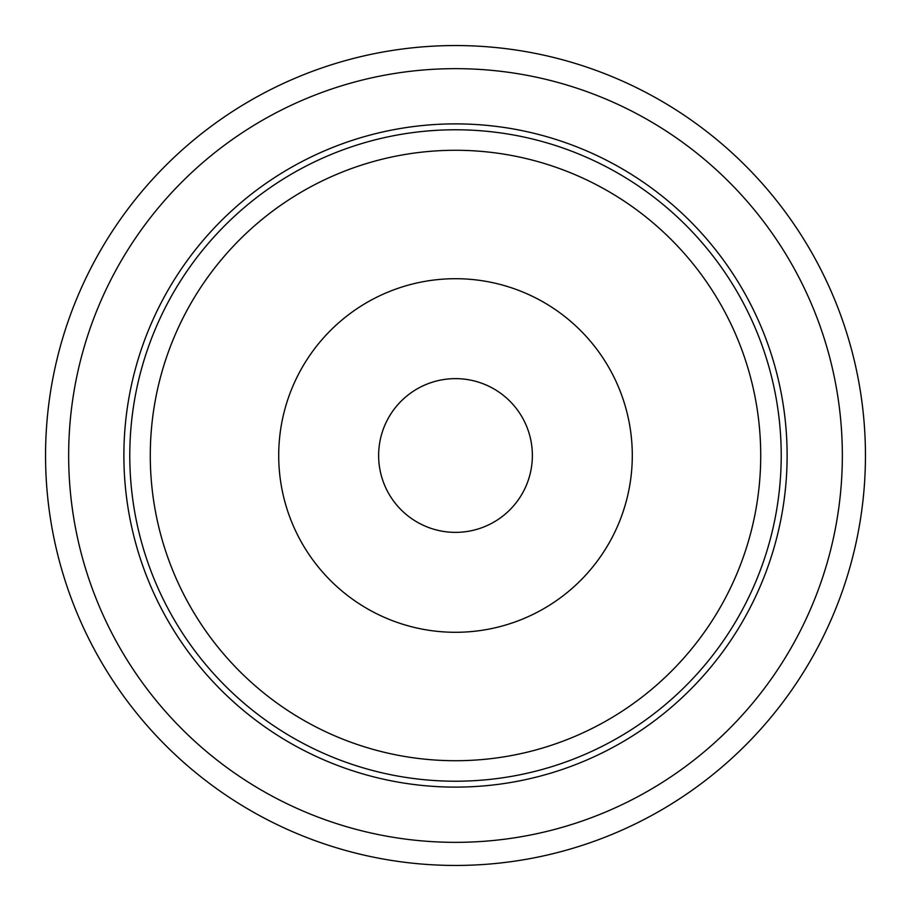 <?xml version="1.0" encoding="UTF-8"?>
<svg xmlns="http://www.w3.org/2000/svg" width="911" height="911" viewBox="0 0 911 911"><rect width="100%" height="100%" fill="white"/><g stroke="black" fill="none" stroke-linecap="round" stroke-linejoin="round"><path stroke-width="1.37" d="M455.5 532.366A76.866 76.866 0 0 0 532.366 455.5A76.866 76.866 0 0 0 455.5 378.634A76.866 76.866 0 0 0 378.634 455.5A76.866 76.866 0 0 0 455.5 532.366M455.5 278.709A176.791 176.791 0 0 1 632.291 455.5A176.791 176.791 0 0 1 455.5 632.291A176.791 176.791 0 0 1 278.709 455.5A176.791 176.791 0 0 1 455.5 278.709M455.5 787.115A331.615 331.615 0 0 0 787.115 455.5A331.615 331.615 0 0 0 455.5 123.885A331.615 331.615 0 0 0 123.885 455.5A331.615 331.615 0 0 0 455.5 787.115M455.5 68.655A386.845 386.845 0 0 1 842.345 455.5A386.845 386.845 0 0 1 455.5 842.345A386.845 386.845 0 0 1 68.655 455.5A386.845 386.845 0 0 1 455.5 68.655M455.5 865.45A409.95 409.95 0 0 1 45.55 455.5A409.95 409.95 0 0 1 455.5 45.55A409.95 409.95 0 0 1 865.45 455.5A409.95 409.95 0 0 1 455.5 865.45M455.5 129.783A325.717 325.717 0 0 1 781.217 455.5A325.717 325.717 0 0 1 455.5 781.217A325.717 325.717 0 0 1 129.783 455.5A325.717 325.717 0 0 1 455.5 129.783M455.5 760.719A305.219 305.219 0 0 0 760.719 455.5A305.219 305.219 0 0 0 455.5 150.281A305.219 305.219 0 0 0 150.281 455.5A305.219 305.219 0 0 0 455.5 760.719"/></g></svg>
